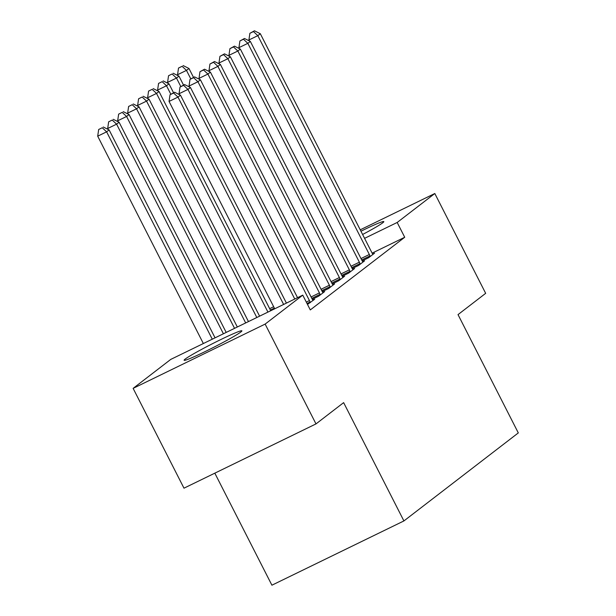<?xml version="1.0" encoding="UTF-8"?>
<svg xmlns="http://www.w3.org/2000/svg" width="616" height="616" viewBox="0 0 616 616"><rect width="100%" height="100%" fill="white"/><g stroke="black" fill="none" stroke-linecap="round" stroke-linejoin="round"><path stroke-width="0.92" d="M360.945 231.208A32.417 1.887 153 0 1 383.822 221.614A32.417 1.887 153 0 1 382.759 222.784A32.417 1.887 153 0 1 362.608 234.48M240.833 332.009A32.417 1.887 153 0 1 209.502 349.434A32.417 1.887 153 0 1 184.115 360.268A32.417 1.887 153 0 1 185.17 359.097A32.417 1.887 153 0 1 216.509 341.672A32.417 1.887 153 0 1 241.888 330.838A32.417 1.887 153 0 1 240.833 332.009M214.822 473.165L271.91 585.2L403.911 520.936L518.302 432.909L458.019 314.614L485.67 293.332L434.811 193.516L397.181 222.476L364.58 238.346M403.911 520.936L343.636 402.633L315.993 423.908L183.984 488.18L133.125 388.365L170.755 359.405L302.764 295.141L265.134 324.093L133.125 388.365M352.206 268.561L358.589 265.45L364.58 260.838L362.732 261.738M332.24 283.922L338.631 280.811L344.614 276.199L342.765 277.1M312.281 299.284L318.665 296.173L324.655 291.568L322.807 292.461M302.764 295.141L310.295 309.925L404.72 237.268L372.126 253.13M307.5 304.435L314.676 299.245L312.828 300.146M322.26 291.599L328.644 288.496L334.634 283.884L332.786 284.785M342.219 276.238L348.61 273.127L354.6 268.522L352.752 269.423M362.185 260.876L368.568 257.765L374.559 253.161L372.711 254.061M360.237 229.822L434.811 193.516M315.993 423.908L265.134 324.093M404.72 237.268L397.181 222.476M283.63 304.45L177.978 97.097L180.473 95.172L286.417 303.095M274.713 308.793L169.054 101.44L177.978 97.097L173.604 93.016L174.597 92.246L170.031 94.756L173.604 93.016M170.031 94.756L169.054 101.44M180.473 95.172L174.597 92.246M215.061 337.838L109.117 129.914L106.622 131.832L97.698 136.174L203.357 343.536M102.248 127.751L98.676 129.491L102.248 127.751L106.622 131.832L212.274 339.193M103.242 126.988L109.117 129.914M97.698 136.174L98.676 129.491M294.764 299.03L187.957 89.412L190.452 87.495L297.543 297.674M179.518 94.702L179.04 93.755L187.957 89.412L183.583 85.339L184.577 84.569L180.011 87.072L183.583 85.339M180.011 87.072L179.04 93.755M190.452 87.495L184.577 84.569M310.302 302.61L310.079 302.025A4.158 1.24 64 0 0 309.448 300.585L197.936 81.736L200.431 79.811L311.942 298.668A4.158 1.24 64 0 0 312.72 299.992L313.059 300.493M189.497 87.018L189.02 86.078L197.936 81.736L193.563 77.654L194.564 76.885L189.998 79.395L193.563 77.654M189.998 79.395L189.02 86.078M200.431 79.811L194.564 76.885M226.188 332.417L119.096 122.23L116.601 124.155L107.684 128.498L108.162 129.437M112.228 120.074L108.655 121.814L112.228 120.074L116.601 124.155L223.408 333.772M113.221 119.304L119.096 122.23M107.684 128.498L108.655 121.814M237.322 326.996L129.075 114.553L126.58 116.47L117.664 120.813L118.141 121.76M122.207 112.389L118.642 114.129L122.207 112.389L126.58 116.47L234.542 328.351M123.208 111.627L129.075 114.553M117.664 120.813L118.642 114.129M320.281 294.933L320.066 294.34A4.158 1.24 64 0 0 319.435 292.908L207.923 74.051L210.418 72.134L321.929 290.983A4.158 1.24 64 0 0 322.699 292.307L323.038 292.808M199.484 79.341L198.999 78.394L207.923 74.051L203.542 69.97L204.543 69.208L199.977 71.71L203.542 69.97M199.977 71.71L198.999 78.394M210.418 72.134L204.543 69.208M330.261 287.249L330.045 286.663A4.158 1.24 64 0 0 329.414 285.223L217.902 66.374L220.397 64.449L331.909 283.306A4.158 1.24 64 0 0 332.686 284.63L333.017 285.123M209.463 71.656L208.978 70.717L217.902 66.374L213.529 62.293L214.522 61.523L209.956 64.026L213.529 62.293M209.956 64.026L208.978 70.717M220.397 64.449L214.522 61.523M248.456 321.575L139.062 106.868L136.567 108.793L127.643 113.136L128.128 114.076M132.186 104.712L128.621 106.445L132.186 104.712L136.567 108.793L245.676 322.93M133.187 103.942L139.062 106.868M127.643 113.136L128.621 106.445M259.59 316.154L149.041 99.191L146.546 101.109L137.622 105.451L138.107 106.399M142.173 97.028L138.6 98.768L142.173 97.028L146.546 101.109L256.81 317.51M143.166 96.265L149.041 99.191M137.622 105.451L138.6 98.768M340.24 279.564L340.024 278.979A4.158 1.24 64 0 0 339.393 277.546L227.881 58.689L230.376 56.772L341.888 275.622A4.158 1.24 64 0 0 342.665 276.946L342.997 277.446M219.442 63.979L218.965 63.032L227.881 58.689L223.508 54.608L224.501 53.846L219.935 56.349L223.508 54.608M219.935 56.349L218.965 63.032M230.376 56.772L224.501 53.846M270.732 310.733A4.158 1.24 -116 0 1 270.532 310.364L159.02 91.507L156.526 93.432L147.609 97.767L148.086 98.714M152.152 89.351L148.579 91.083L152.152 89.351L156.526 93.432L267.937 312.089M153.145 88.581L159.02 91.507M147.609 97.767L148.579 91.083M350.227 271.887L350.004 271.302A4.158 1.24 64 0 0 349.372 269.862L237.861 51.013L240.355 49.087L351.867 267.945A4.158 1.24 64 0 0 352.645 269.269L352.983 269.762M229.422 56.295L228.944 55.355L237.861 51.013L233.487 46.931L234.488 46.162L229.922 48.664L233.487 46.931M229.922 48.664L228.944 55.355M240.355 49.087L234.488 46.162M173.55 92.754L169 83.83L166.505 85.747L157.588 90.09L158.066 91.037M162.131 81.666L158.566 83.406L162.131 81.666L166.505 85.747L170.794 94.163M163.132 80.896L169 83.83M157.588 90.09L158.566 83.406M360.206 264.202L359.99 263.617A4.158 1.24 64 0 0 359.359 262.185L247.848 43.328L250.342 41.411L361.854 260.26A4.158 1.24 64 0 0 362.624 261.584L362.963 262.085M239.408 48.618L238.923 47.671L247.848 43.328L243.466 39.247L244.467 38.485L239.901 40.987L243.466 39.247M239.901 40.987L238.923 47.671M250.342 41.411L244.467 38.485M183.537 85.077L178.987 76.145L176.492 78.063L167.567 82.405L168.053 83.353M172.11 73.989L168.545 75.722L172.11 73.989L176.492 78.063L180.781 86.486M173.111 73.219L178.987 76.145M167.567 82.405L168.545 75.722M370.185 256.525L369.97 255.94A4.158 1.24 64 0 0 369.338 254.5L257.827 35.651L260.322 33.726L371.833 252.583A4.158 1.24 64 0 0 372.611 253.907L372.942 254.4M249.388 40.933L248.903 39.986L257.827 35.651L253.453 31.57L254.446 30.8L249.88 33.303L253.453 31.57M249.88 33.303L248.903 39.986M260.322 33.726L254.446 30.8M193.516 77.393L188.966 68.468L186.471 70.386L177.547 74.728L178.032 75.668M182.097 66.305L178.524 68.045L182.097 66.305L186.471 70.386L190.76 78.802M183.091 65.535L188.966 68.468M177.547 74.728L178.524 68.045M310.079 302.025L307.03 303.511M309.448 300.585L306.314 302.117M320.066 294.34L311.796 298.367M319.435 292.908L311.08 296.974M330.045 286.663L321.775 290.69M329.414 285.223L321.059 289.289M340.024 278.979L331.755 283.006M339.393 277.546L331.046 281.612M350.004 271.302L341.734 275.321M349.372 269.862L341.025 273.928M269.669 308.67L273.658 306.722M270.378 310.064L274.366 308.123M359.99 263.617L351.721 267.644M359.359 262.185L351.005 266.251M369.97 255.94L361.7 259.96M369.338 254.5L360.984 258.566"/></g></svg>
